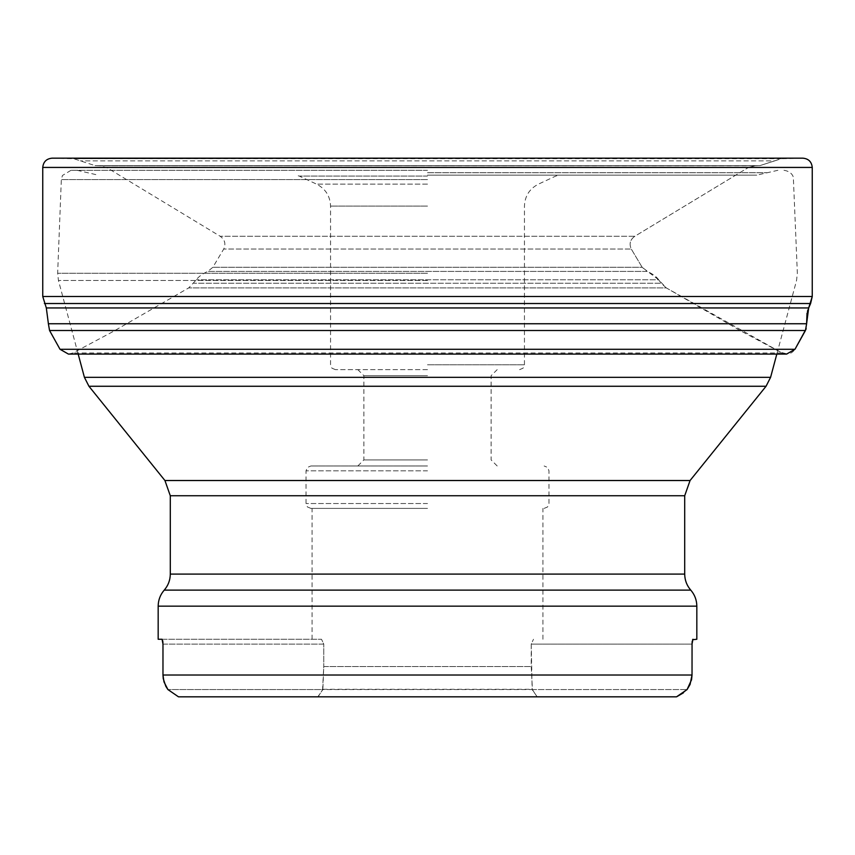 <?xml version="1.0" encoding="UTF-8"?>
<svg xmlns="http://www.w3.org/2000/svg" width="855" height="855" viewBox="0 0 855 855"><rect width="100%" height="100%" fill="white"/><g stroke="black" fill="none" stroke-linecap="round" stroke-linejoin="round"><path stroke-width="0.64" stroke-dasharray="4.28 3.21" d="M696.825 639.262L692.913 639.262M692.058 642.821L692.123 642.03M692.197 641.357L692.293 640.694M676.519 696.825L178.481 696.825L676.519 696.825L178.481 696.825L167.911 689.558L322.581 689.558L323.756 666.526L531.244 666.526L532.419 689.558L687.089 689.558L532.141 689.558L531.244 644.114L692.026 644.114L692.026 675.012L162.974 675.012L162.974 644.114L323.756 644.114L323.756 666.526L323.756 644.114L321.523 639.262L158.175 639.262M162.803 641.357L162.878 642.03M162.942 642.821L162.974 644.114L323.756 644.114L321.523 639.262L162.087 639.262M687.089 689.558L683.402 692.839M427.5 175.147L756.771 175.147L427.5 175.147M427.5 170.295L71.029 170.295L427.5 170.295M322.869 689.29L532.131 689.29M692.026 644.114L531.244 644.114L533.477 639.262L531.244 644.114L531.244 666.526L323.756 666.526L322.859 689.558L167.911 689.558M537.197 696.825L532.141 689.558L322.859 689.558L317.804 696.825M427.5 508.394L310.867 508.394L427.5 508.394M427.5 369.638L335.406 369.638L427.5 369.638M427.5 459.915L363.877 459.915L427.5 459.915M427.5 375.698L363.877 375.698L427.5 375.698M427.5 465.975L310.867 465.975L427.5 465.975M532.419 689.558L536.897 696.825M318.103 696.825L322.581 689.558M782.047 352.987L72.953 352.987L782.047 352.987L741.125 331.12L666.269 287.889L188.731 287.889L666.269 287.889L661.161 283.24L193.839 283.24L661.161 283.24L658.639 279.799L196.361 279.799L658.639 279.799C659.013 280.408 656.629 275.567 647.171 271.409L207.829 271.409L647.171 271.409L642.158 267.294L212.842 267.294L642.158 267.294L631.279 249.04L223.721 249.04L631.279 249.04C628.97 243.846 630.167 239.582 634.859 236.247L220.141 236.247L634.859 236.247L748.243 167.58L106.757 167.58L748.243 167.58L755.189 165.731L99.811 165.731L759.956 165.614L95.044 165.614L759.956 165.614L774.716 160.868L80.285 160.868L774.716 160.868L781.203 158.72L73.797 158.72L803.027 158.175L51.973 158.175L802.781 158.175L781.203 158.72L759.956 165.614L755.189 165.731L748.243 167.58L634.859 236.247C630.146 239.56 628.959 243.825 631.279 249.04L642.158 267.294L658.639 279.799L666.269 287.889L782.047 352.987C787.348 355.167 791.666 353.927 794.979 349.289L60.021 349.289M806.18 328.822L806.618 323.746M807.024 313.197L807.473 311.359M807.975 309.756L808.68 307.95L46.32 307.95M158.175 606.152L696.825 606.152M170.295 495.74L684.705 495.74M684.705 574.09L170.295 574.09M427.5 184.135L316.564 184.135L427.5 184.135M427.5 176.055L299.229 176.055L427.5 176.055M427.5 273.258L57.648 273.258L427.5 273.258M427.5 179.603L61.336 179.603L427.5 179.603M427.5 280.483L58.461 280.483L427.5 280.483M770.59 377.333L84.41 377.333M88.952 386.268L766.048 386.268M690.071 480.521L164.93 480.521M427.5 206.098L330.554 206.098L427.5 206.098M427.5 364.786L524.446 364.786L427.5 364.786M427.5 503.542L306.015 503.542L427.5 503.542M427.5 470.827L306.015 470.827L427.5 470.827M690.765 590.121L164.235 590.121M427.5 172.721L767.341 172.721L427.5 172.721M49.558 330.5L805.442 330.5M48.393 323.746L806.607 323.746M44.396 303.525L810.604 303.525M42.75 296.493L812.25 296.493M42.75 167.43L812.25 167.43M519.594 369.638L523.057 368.195L524.446 364.786L524.446 206.098C524.852 196.062 529.523 188.741 538.436 184.135L555.771 176.055L559.865 175.147M335.406 369.638L331.943 368.195L330.554 364.786L330.554 206.098C330.148 196.062 325.477 188.741 316.564 184.135L299.229 176.055L295.135 175.147M71.029 170.295L62.447 175.478L61.336 179.603L57.648 273.258L58.461 280.483L78.179 354.088M783.971 170.295C792.777 171.588 793.6 178.107 793.344 177.487L797.352 273.258L796.539 280.483L776.821 354.088M542.925 639.262L542.925 508.394M312.075 639.262L312.075 508.394M497.183 465.975L491.123 459.915L491.123 375.698L497.183 369.638M357.818 465.975L363.877 459.915L363.877 375.698L357.818 369.638M544.133 508.394L547.595 506.94L548.985 503.542L548.985 470.827L547.595 467.429L544.133 465.975M310.867 508.394L307.405 506.94L306.015 503.542L306.015 470.827L307.405 467.429L310.867 465.975M777.9 170.295L756.771 175.147M77.1 170.295L98.229 175.147M52.219 158.175L73.797 158.72L95.044 165.614L99.811 165.731L106.757 167.58L220.141 236.247C224.833 239.582 226.03 243.846 223.721 249.04L212.842 267.294L207.829 271.409C198.371 275.567 195.987 280.408 196.361 279.799L188.731 287.889L113.875 331.12L72.953 352.987L68.421 354.088L786.579 354.088"/><path stroke-width="1.28" d="M692.539 639.754L696.825 639.262L696.825 606.152L158.175 606.152L158.175 639.262L162.087 639.262L162.974 644.114L162.974 675.012L163.989 681.905L167.911 689.558L165.827 686.33L163.262 678.731L162.974 675.012L692.026 675.012L692.058 642.821M692.913 639.262L692.026 644.114M692.123 642.03L692.197 641.357M162.707 640.694L162.803 641.357M162.878 642.03L162.942 642.821M692.026 675.012L691.556 679.746L687.089 689.558L690.06 684.492L692.026 675.012M683.402 692.839L676.658 696.772M167.911 689.558L178.481 696.825L676.519 696.825L687.089 689.558M807.024 313.197L806.607 323.746L808.68 307.95L812.25 296.493L812.25 167.43C811.641 161.723 808.488 158.635 802.781 158.175L52.219 158.175M68.432 354.088L60.021 349.289L794.979 349.289L806.18 328.822M807.473 311.359L807.975 309.756M696.825 606.152C696.75 600.071 694.73 594.727 690.765 590.121L164.235 590.121C168.2 585.515 170.22 580.171 170.295 574.09L684.705 574.09L684.705 495.74L170.295 495.74L164.93 480.521L690.071 480.521L766.048 386.268L88.952 386.268L164.93 480.521M78.179 354.088L84.41 377.333L770.59 377.333L776.821 354.088M782.047 352.987L786.579 354.088L794.979 349.289L805.442 330.5L49.558 330.5L48.382 323.746M806.607 323.746L48.393 323.746L46.32 307.95L42.75 296.493L42.75 167.43C43.338 161.841 46.416 158.763 51.973 158.175L803.027 158.175C808.584 158.763 811.662 161.841 812.25 167.43L42.75 167.43M44.396 303.525L810.604 303.525L808.68 307.95L46.32 307.95M810.604 303.525L812.25 296.493L42.75 296.493M170.295 574.09L170.295 495.74M766.048 386.268L770.59 377.333M84.41 377.333L88.952 386.268M684.705 495.74L690.071 480.521M690.765 590.121C686.8 585.515 684.78 580.171 684.705 574.09M164.235 590.121C160.27 594.727 158.25 600.071 158.175 606.152M68.421 354.088L786.579 354.088M60.021 349.289L49.558 330.5M805.442 330.5L806.618 323.746M812.25 296.493L812.25 167.43"/></g></svg>
